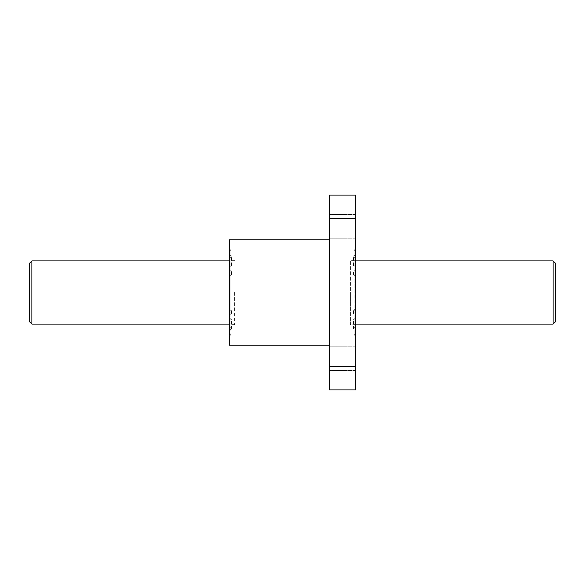 <?xml version="1.0" encoding="UTF-8"?>
<svg xmlns="http://www.w3.org/2000/svg" width="585" height="585" viewBox="0 0 585 585"><rect width="100%" height="100%" fill="white"/><g stroke="black" fill="none" stroke-linecap="round" stroke-linejoin="round"><path stroke-width="0.44" stroke-dasharray="2.92 2.19" d="M229.32 276.764L229.32 273.853L230.899 272.676L231.404 271.44L230.899 270.226L230.899 328.243L229.32 326.328L229.32 318.13L231.426 319.388L229.32 320.5L229.32 324.616L229.32 311.856L231.426 310.072L229.32 308.236L229.32 266.87L231.426 265.612L229.32 264.5L229.32 260.383L229.32 273.144L231.426 274.928L229.32 276.764L229.32 318.13M230.899 255.338L231.404 256.025L230.899 256.756L230.899 250.38L230.899 270.226L229.32 270.16L229.32 251.959L229.32 256.501L230.899 255.338M229.32 311.147L230.899 312.324L231.404 313.56L230.899 314.774L230.899 256.756L229.32 258.672L229.32 308.236M354.101 256.756L353.596 256.033L354.101 255.338L354.101 312.324L355.68 311.147L355.68 258.672L354.101 256.756M355.68 311.147L355.68 266.87L353.574 265.612L355.68 264.5L355.68 256.501L354.101 255.338L354.101 250.38L354.101 270.226L353.596 271.44L354.101 272.676L354.101 270.226L355.68 270.16L355.68 273.144L355.68 260.383L350.415 260.383L350.415 324.616L350.415 260.383M355.68 326.328L353.596 328.967L354.101 329.662L354.101 272.676L355.68 273.853L355.68 336.2L355.68 248.8L355.68 292.5L355.68 276.764L353.574 274.928L355.68 273.144M234.585 292.5L234.585 324.616L234.585 292.5M229.32 273.144L229.32 270.16M229.32 264.5L229.32 256.501M229.32 273.853L229.32 326.328M229.32 266.87L229.32 258.672M229.32 328.499L230.899 329.662L230.899 334.62L229.32 333.04L229.32 320.5M229.32 333.04L229.32 311.856M229.32 239.85L229.32 336.2L230.899 334.62L230.899 314.774L229.32 314.84M355.68 328.499L355.68 314.84L354.101 314.774L354.101 334.62L354.101 329.662L355.68 328.499L355.68 320.5L353.574 319.388L355.68 318.13M355.68 320.5L355.68 311.856L353.574 310.072L355.68 308.236M355.68 264.5L355.68 260.383M355.68 276.764L355.68 273.853M355.68 256.501L355.68 270.16M355.68 266.87L355.68 258.672M355.68 314.84L355.68 311.856M355.68 195.097L355.68 218.366L329.355 218.366L329.355 389.903M329.355 195.097L329.355 218.366M329.355 366.634L355.68 366.634L355.68 389.903M355.68 366.634L355.68 218.366M355.68 358.612L355.68 346.766L355.68 358.612M355.68 226.388L355.68 238.234L355.68 226.388M329.355 358.612L329.355 346.766L329.355 358.612M329.355 226.388L329.355 238.234L329.355 226.388M329.355 292.5L329.355 345.15L329.355 292.5M229.32 336.2L229.32 345.15M350.415 292.5L350.415 324.09L350.415 292.5M354.101 314.774L353.596 313.56L354.101 312.324L354.101 314.774M230.899 329.662L231.404 328.975L230.899 328.243L230.899 329.662M553.117 260.91L553.117 324.09M555.75 263.542L555.75 321.457M31.883 260.91L31.883 324.09M29.25 263.542L29.25 321.457M234.585 260.383L229.32 260.383M234.585 324.616L229.32 324.616M229.32 248.8L230.899 250.38L229.32 251.959M355.68 324.616L350.415 324.616M355.68 248.8L354.101 250.38L355.68 251.959M355.68 336.2L354.101 334.62L355.68 333.04M355.68 346.766L329.355 346.766L355.68 346.766M355.68 370.459L329.355 370.459L355.68 370.459M355.68 214.541L329.355 214.541L355.68 214.541M355.68 238.234L329.355 238.234L355.68 238.234M353.574 328.953L353.574 319.388M353.574 265.612L353.574 256.047M353.574 313.553L353.574 310.072M353.574 274.928L353.574 271.447M231.426 328.953L231.426 319.388M231.426 265.612L231.426 256.047M231.426 313.553L231.426 310.072M231.426 274.928L231.426 271.447M355.68 260.91L350.415 260.91M355.68 324.09L350.415 324.09M234.585 260.91L229.32 260.91M234.585 324.09L229.32 324.09"/><path stroke-width="0.88" d="M355.68 218.366L355.68 195.097L329.355 195.097L329.355 218.366L355.68 218.366L355.68 366.634L329.355 366.634L329.355 218.366M329.355 366.634L329.355 389.903L355.68 389.903L355.68 366.634M329.355 345.15L229.32 345.15L229.32 239.85L329.355 239.85M553.117 260.91L555.75 263.542L555.75 321.457L553.117 324.09L553.117 260.91L355.68 260.91M229.32 324.09L31.883 324.09L31.883 260.91L229.32 260.91M31.883 324.09L29.25 321.457L29.25 263.542L31.883 260.91M553.117 324.09L355.68 324.09"/></g></svg>
